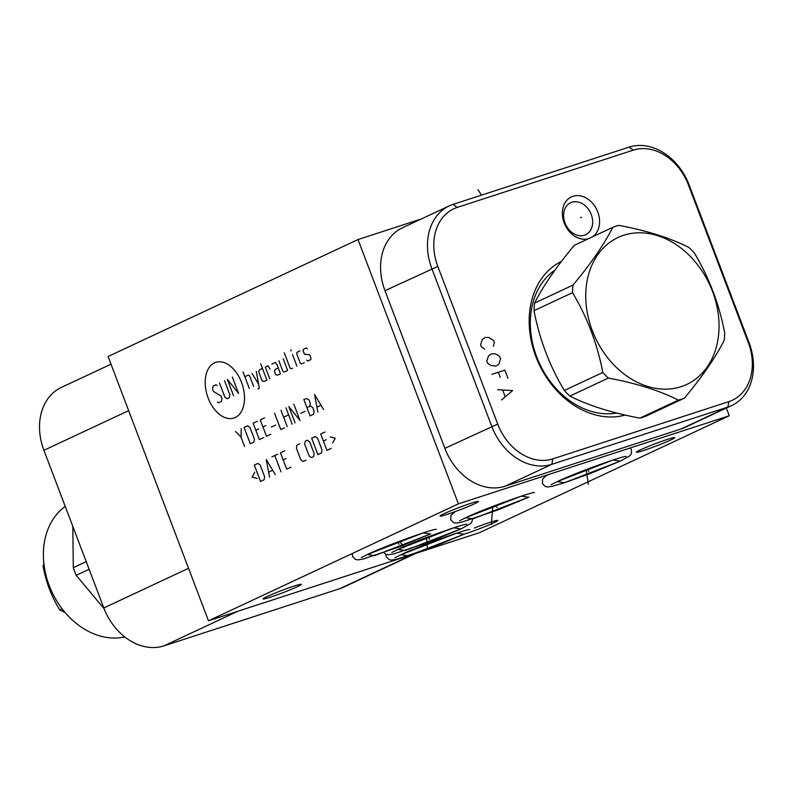 <?xml version="1.0" encoding="UTF-8"?>
<svg xmlns="http://www.w3.org/2000/svg" width="793" height="793" viewBox="0 0 793 793"><rect width="100%" height="100%" fill="white"/><g stroke="black" fill="none" stroke-linecap="round" stroke-linejoin="round"><path stroke-width="1.19" d="M633.32 150.135A50.276 39.075 -115.1 0 1 688.413 184.928L748.305 342.586A50.276 39.075 -115.1 0 1 728.856 401.625L552.8 458.879A50.276 39.075 -115.1 0 1 497.717 424.086L437.825 266.428A50.276 39.075 -115.1 0 1 457.274 207.399L633.32 150.135L629.136 147.111A54.806 42.594 -115.1 0 1 689.186 185.047L749.078 342.705A54.806 42.594 -115.1 0 1 731.681 405.56A54.806 42.594 -115.1 0 1 727.875 407.057L551.829 464.321A54.806 42.594 -115.1 0 1 491.769 426.386L431.888 268.728A54.806 42.594 -115.1 0 1 449.274 205.873A54.806 42.594 -115.1 0 1 453.081 204.376L629.136 147.111M625.201 415.056A83.453 64.857 -115.1 0 1 535.88 356.662A83.453 64.857 -115.1 0 1 561.503 261.373M588.426 238.733A22.65 17.605 -115.1 0 1 564.19 222.883A22.65 17.605 -115.1 0 1 572.952 196.277A22.65 17.605 -115.1 0 1 597.773 211.959A22.65 17.605 -115.1 0 1 592.569 236.79M731.681 405.56L684.785 427.506A54.806 42.594 -115.1 0 1 680.979 429.013L504.923 486.268A54.806 42.594 -115.1 0 1 444.873 448.342L384.982 290.684A54.806 42.594 -115.1 0 1 402.378 227.829L449.274 205.873M726.338 408.058L729.263 415.76L458.404 503.852L358.01 239.545L421.4 218.927M358.01 239.545L108.086 356.503L208.49 620.81L479.339 532.718L729.263 415.76M667.29 439.441A20.539 1.239 159.2 0 0 646.9 447.024A20.539 1.239 159.2 0 0 636.392 452.208A20.539 1.239 159.2 0 0 643.876 450.394A20.539 1.239 159.2 0 0 664.266 442.811A20.539 1.239 159.2 0 0 674.784 437.627A20.539 1.239 159.2 0 0 667.29 439.441M458.404 503.852L208.49 620.81M470.973 503.287A20.539 1.239 159.2 0 0 450.593 510.87A20.539 1.239 159.2 0 0 440.075 516.055A20.539 1.239 159.2 0 0 447.569 514.241A20.539 1.239 159.2 0 0 467.949 506.668A20.539 1.239 159.2 0 0 478.466 501.473A20.539 1.239 159.2 0 0 470.973 503.287M293.945 586.136A20.539 1.239 159.2 0 0 273.565 593.719A20.539 1.239 159.2 0 0 263.048 598.903A20.539 1.239 159.2 0 0 270.542 597.089A20.539 1.239 159.2 0 0 290.922 589.516A20.539 1.239 159.2 0 0 301.439 584.322A20.539 1.239 159.2 0 0 293.945 586.136M464.777 533.897A20.539 1.239 159.2 0 0 466.849 533.243A20.539 1.239 159.2 0 0 487.239 525.66A20.539 1.239 159.2 0 0 497.756 520.476A20.539 1.239 159.2 0 0 490.262 522.29A20.539 1.239 159.2 0 0 474.402 528.039M555.021 270.076A78.923 61.339 -115.1 0 0 536.663 356.781A78.923 61.339 64.9 0 0 616.686 413.014M565.032 223.011A17.684 13.749 64.9 0 0 585.64 234.768A17.684 13.749 64.9 0 0 591.251 214.487A17.684 13.749 -115.1 0 0 570.653 202.73A17.684 13.749 -115.1 0 0 565.032 223.011M111 364.185L61.319 387.44A54.806 42.594 64.9 0 0 43.922 450.295L103.814 607.953A54.806 42.594 64.9 0 0 163.864 645.889L339.919 588.624A54.806 42.594 64.9 0 0 343.726 587.127L415.829 553.375M684.428 398.145L645.948 416.156A92.662 72.014 -115.1 0 1 642.954 417.227A92.662 72.014 64.9 0 1 639.901 418.119L678.382 400.108A92.662 72.014 64.9 0 0 681.445 399.216A92.662 72.014 64.9 0 0 684.428 398.145C702.251 376.754 715.494 357.504 724.168 340.395A92.662 72.014 64.9 0 0 724.693 332.822C719.152 304.086 709.051 277.491 694.381 253.036A92.662 72.014 64.9 0 0 688.849 247.426C670.075 237.94 646.721 230.585 618.808 225.381A92.662 72.014 64.9 0 0 615.755 226.283A92.662 72.014 64.9 0 0 612.761 227.343C604.078 244.462 590.835 263.702 573.022 285.093A92.662 72.014 64.9 0 0 572.506 292.667C587.177 317.131 597.278 343.726 602.809 372.462A92.662 72.014 64.9 0 0 608.34 378.073C636.254 383.277 659.607 390.622 678.382 400.108M623.645 235.273A81.114 63.044 64.9 0 0 592.262 330.522A81.114 63.044 64.9 0 0 681.147 386.657A81.114 63.044 64.9 0 0 712.52 291.408A81.114 63.044 64.9 0 0 623.645 235.273M573.022 285.093L534.532 303.104C543.215 285.995 556.458 266.745 574.271 245.354L612.761 227.343M534.532 303.104A92.662 72.014 64.9 0 0 534.016 310.678C539.547 339.414 549.658 366.009 564.329 390.473A92.662 72.014 64.9 0 0 569.85 396.084C588.634 405.57 611.978 412.915 639.901 418.119M534.016 310.678L572.506 292.667M564.329 390.473L602.809 372.462M569.85 396.084L608.34 378.073M124.769 636.938A72.639 56.452 -115.1 0 1 49.225 585.561A72.639 56.452 -115.1 0 1 65.234 506.4M104.101 608.717L76.178 575.321A92.662 72.014 64.9 0 1 74.671 571.535A92.662 72.014 -115.1 0 1 73.293 567.709L72.817 526.364M89.113 569.265L76.178 575.321M86.219 561.652L73.293 567.709M62.181 608.895L59.832 610.005L65.125 612.543M43.922 563.972L43.02 565.746C45.845 581.794 51.446 596.554 59.832 610.005M44.081 565.25L43.02 565.746M493.355 346.283L494.356 342.517L493.583 340.465L488.775 337.431L485.138 337.461L482.273 339.543L480.578 344.697L481.351 346.739L484.692 349.108M490.907 365.474L496.012 366.108L498.876 364.027L500.571 358.882L499.798 356.83L497.935 355.135L494.991 353.797L491.353 353.827L488.488 355.908L486.793 361.063L487.576 363.105L490.907 365.474M507.956 378.311L504.844 370.133L491.848 374.355M498.351 372.244L500.294 377.359M501.563 399.93L512.615 390.582L497.677 389.7M502.782 390.334L505.111 396.47M581.447 217.203L580.506 217.639M477.981 189.686L481.47 195.147M208.153 398.017A29.291 18.348 -108 0 0 235.234 417.534A29.291 18.348 -108 0 0 241.548 382.395A29.291 18.348 -108 0 0 214.467 362.877A29.291 18.348 -108 0 0 208.153 398.017M217.104 385.567L215.944 384.734L213.089 386.072L212.554 389.076L213.436 391.415L221.098 396.094L221.99 398.423L221.445 401.436L218.59 402.775L217.431 401.932M224.518 380.719L229.841 394.755L229.306 397.759L227.165 398.76L224.845 397.095L219.512 383.059M233.588 395.757L227.373 379.391L238.584 393.417L232.369 377.052M249.299 388.401L243.084 372.036M253.582 386.399L249.587 375.872L248.427 375.039L244.859 376.715M257.913 388.957L259.341 388.283L256.278 371.362M251.996 373.364L258.577 384.06M262.473 368.467L259.608 369.806L258.627 371.639L262.186 380.997L264.049 381.492L266.914 380.154L260.689 363.789M269.987 369.082L268.183 365.791L265.328 367.129L269.769 378.816M271.751 364.126L275.32 362.451L276.926 364.453L280.474 373.81L277.619 375.148L275.746 374.643L274.418 371.134L275.399 369.3L278.254 367.962M278.888 360.785L282.893 371.302L284.043 372.135L287.621 370.47L283.18 358.773M284.261 352.766L290.03 367.962L291.19 368.795L292.617 368.13M296.899 366.118L292.458 354.431M291.13 350.922L290.922 349.644L291.13 350.922M299.843 350.982L296.978 352.32L296.711 353.817L300.269 363.174L301.419 364.007L304.284 362.669M306.693 360.161L307.853 360.993L310.707 359.665L310.975 358.158L309.647 354.649L304.472 354.322L303.134 350.813L303.412 349.307L306.267 347.968L307.426 348.801M244.591 446.499L241.042 437.151L235.521 431.471M241.042 437.151L241.231 428.795M250.31 443.822L253.879 442.157L254.414 439.153L249.973 427.457L247.664 425.791L244.085 427.457L250.31 443.822M257.418 421.222L253.136 423.224L259.351 439.59L263.633 437.587M258.657 428.904L255.802 430.242M264.555 417.881L260.273 419.884L266.488 436.249L270.78 434.247M265.794 425.563L262.939 426.902M271.414 427.06L275.696 425.058M274.556 413.203L280.772 429.568L284.34 427.893M287.195 426.565L280.98 410.189M285.986 407.86L292.201 424.225M283.646 417.207L288.642 414.868M293.836 404.182L300.051 420.548L288.84 406.522L295.055 422.887M300.686 413.361L304.978 411.359M306.941 407.681L309.795 406.343L310.341 403.34L309.002 399.831L306.841 398.552L303.828 399.503L310.053 415.869L313.622 414.194L314.157 411.19L312.829 407.681L310.509 406.016L309.795 406.343M323.613 409.515L314.543 394.488L317.904 412.191M317.081 407.067L320.887 405.282M254.781 472.202L252.154 477.108L257.15 478.437M260.53 481.45L264.099 479.775L264.644 476.771L260.203 465.075L257.884 463.409L254.315 465.085L260.53 481.45M275.29 474.541L266.22 459.514L269.58 477.217M268.758 472.093L272.564 470.308M281 471.865L274.784 455.499M271.93 456.837L277.639 454.161M284.786 450.82L280.494 452.823L286.719 469.188L291.001 467.186M286.015 458.503L283.16 459.841M299.774 443.802L296.919 445.141L296.384 448.144L300.825 459.841L303.134 461.506L305.999 460.168M309.151 455.935L311.471 457.611L313.612 456.609L314.147 453.596L309.706 441.909L307.397 440.244L305.255 441.245L304.71 444.249L309.151 455.935M317.894 454.597L321.462 452.932L322.008 449.918L317.567 438.232L315.247 436.566L311.679 438.232L317.894 454.597M325.011 431.997L320.719 433.999L326.944 450.365L331.226 448.362M326.24 439.679L323.385 441.017M332.604 443.128L335.221 438.232L330.235 436.893M588.753 471.419L587.94 469.287M497.092 507.56L496.279 505.428M398.909 544.315L398.096 542.184M429.439 539.22L428.626 537.089M588.307 484.364L586.235 469.585M492.899 506.36L493.117 506.915M491.343 524.56L492.79 506.4M403.885 547.467L399.672 541.232M427.447 549.44L426.446 537.565M587.821 468.97L588.733 471.369M496.16 505.111L497.062 507.5M397.977 541.877L398.889 544.266M428.517 536.772L429.419 539.161M688.413 184.928L689.186 185.047M457.274 207.399L453.081 204.376M437.825 266.428L384.982 290.684M497.717 424.086L444.873 448.342M552.8 458.879L551.829 464.321L504.923 486.268M728.856 401.625L727.875 407.057L680.979 429.013M748.305 342.586L749.078 342.705M339.919 588.624L413.887 554.01M163.864 645.889L237.831 611.264M103.814 607.953L188.536 568.303M43.922 450.295L128.654 410.645M557.201 481.619L564.487 482.709L620.255 461.11L612.969 460.019L557.201 481.619M465.541 517.76L472.826 518.85L528.594 497.251L521.308 496.16L465.541 517.76M367.367 554.515L374.643 555.606L430.421 534.006L423.135 532.916L367.367 554.515M397.898 549.42L405.183 550.511L460.951 528.911L453.665 527.821L397.898 549.42M401 554.723L408.286 555.814L464.054 534.214L456.768 533.124L401 554.723M548.439 474.571L545.158 476.494L542.61 479.22L542.412 483.601L545.277 486.515L547.685 487.001L553.038 486.129L564.19 482.828L589.437 473.847L620.612 460.971L629.781 455.826L631.317 453.784L631.496 449.78L630.366 447.926M551.185 484.662L557.558 481.48C575.054 472.945 622.733 455.925 626.103 456.411L625.637 456.381M455.063 511.654L450.949 515.351L450.751 519.742L453.616 522.656L456.015 523.142L461.377 522.27L497.776 509.988L528.951 497.112M459.524 520.803L465.897 517.621C483.393 509.076 531.072 492.066 534.432 492.552L533.976 492.522M352.29 553.514L352.568 556.508L355.442 559.412L357.841 559.898L363.194 559.025L399.593 546.754L430.768 533.867M361.34 557.558L367.714 554.376C385.21 545.842 432.889 528.832 436.259 529.308L435.793 529.278M383.733 552.543L385.973 554.317L388.372 554.793L393.724 553.92L430.133 541.649L461.308 528.772L470.477 523.618L472.004 521.586L472.479 518.979M391.871 552.463L398.255 549.271C415.74 540.737 463.429 523.727 466.79 524.213L466.324 524.183M385.854 554.267L386.211 556.706L389.076 559.62L391.484 560.096L396.837 559.224L433.236 546.952L464.411 534.076M394.983 557.766L401.357 554.585C418.853 546.04 466.532 529.03 469.902 529.516L469.436 529.486"/></g></svg>
